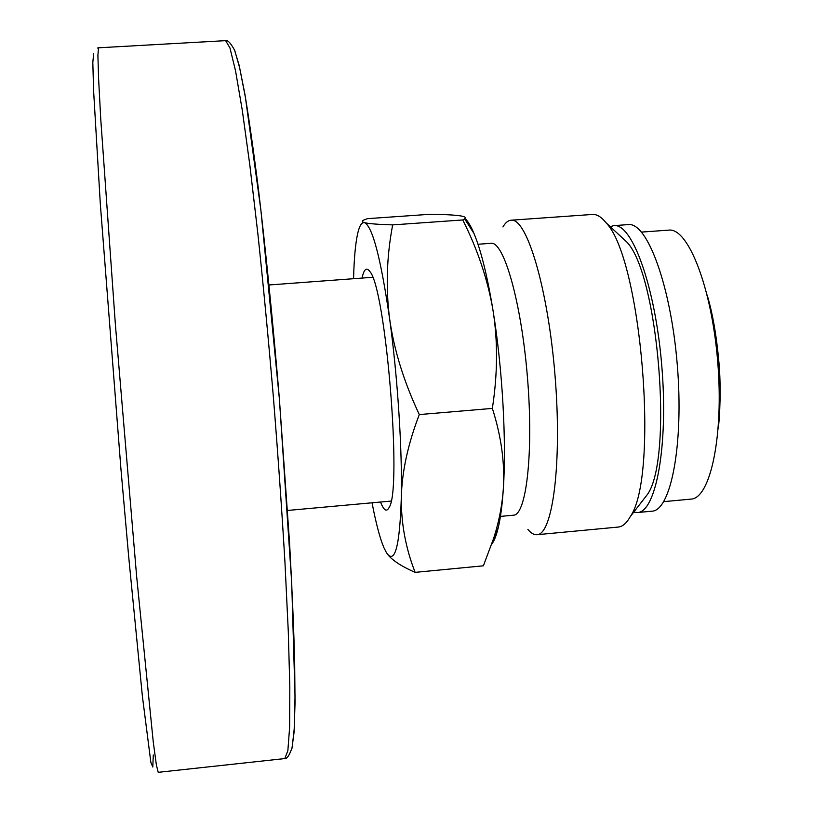 <?xml version="1.0" encoding="UTF-8"?>
<svg xmlns="http://www.w3.org/2000/svg" width="813" height="813" viewBox="0 0 813 813"><rect width="100%" height="100%" fill="white"/><g stroke="black" fill="none" stroke-linecap="round" stroke-linejoin="round"><path stroke-width="1.22" d="M663.743 501.641L690.938 499.121C710.328 498.623 723.936 435.88 717.696 361.5C711.68 287.111 687.981 227.437 668.764 230.12L641.528 232.091M633.734 512.129L637.483 512.536L651.863 511.194C670.888 510.849 683.936 444.244 677.28 364.834C670.847 285.404 647.077 221.827 628.246 224.601L613.835 225.638L610.207 226.644M637.483 512.536C655.959 512.241 668.469 445.615 661.802 366.104C655.359 286.583 632.108 222.894 613.835 225.638M502.952 226.949C505.391 222.711 508.095 220.465 511.042 220.211L592.504 214.449C596.854 214.144 601.376 216.929 606.091 222.823C641.416 258.422 659.323 475.676 630.299 516.58C626.61 523.165 622.606 526.661 618.266 527.058L536.956 534.71C534.009 534.944 530.98 533.176 527.881 529.395M620.36 236.065L626.823 242.05C658.235 273.971 673.357 457.587 647.605 494.213L642.209 501.184M511.042 220.211C526.59 217.467 547.85 287.416 554.974 374.915C562.271 462.384 552.749 534.883 536.956 534.71M477.993 244.256L491.022 243.311C503.765 241.065 521.306 301.908 527.434 377.181C533.714 452.435 526.367 515.33 513.42 515.208L500.422 516.407M392.669 224.896C377.76 224.429 368.37 223.687 364.498 222.66C361.846 221.898 361.653 221.004 363.929 219.967L367.486 218.656L430.768 214.236C444.985 214.459 454.965 215.018 460.686 215.912C464.985 216.644 466.316 217.63 464.66 218.87L462.77 219.957L392.669 224.896C386.653 256.583 385.647 287.924 389.64 318.92C380.85 258.341 372.466 226.248 364.498 222.66C361.836 222.071 359.62 225.455 357.842 232.803C355.494 242.874 354.072 258.168 353.574 278.696M465.087 218.463C467.963 221.248 470.93 226.248 473.969 233.443C481.022 250.363 487.404 276.186 493.095 310.922C502.404 367.964 506.55 441.053 503.359 488.369C502.292 504.71 500.584 517.83 498.227 527.728C496.347 535.554 494.172 541.052 491.702 544.243M372.049 502.79C375.891 522.962 379.803 537.82 383.766 547.373L386.5 552.769C394.823 564.903 399.762 546.519 401.307 497.607C401.073 523.308 405.677 548.216 415.138 572.362L483.379 565.807L493.521 538.724C498.887 522.251 502.16 505.473 503.359 488.369C504.903 462.821 501.235 436.164 492.353 408.4C497.658 374.041 497.902 341.541 493.095 310.922C487.952 280.282 477.841 249.967 462.77 219.957M415.138 572.362C400.596 565.96 391.165 559.618 386.866 553.328M362.08 278.066C363.96 269.144 366.5 266.908 369.722 271.369C385.687 287.162 402.333 489.192 389.173 507.383C386.724 512.312 383.848 510.523 380.535 502.017M419.305 414.579C407.892 444.233 401.896 471.916 401.307 497.607C402.364 450.128 397.608 376.5 389.64 318.92C393.99 349.854 403.878 381.744 419.305 414.579L492.353 408.4M225.608 40.65L229.947 47.906L235.557 70.914L242.284 110.243L249.865 165.334L257.914 234.205C263.382 285.942 268.564 340.586 273.463 398.106C278.046 455.666 281.877 510.412 284.957 562.352L288.29 631.61L289.824 687.198L289.631 727.107L287.863 750.714L284.774 758.58L158.22 772.33L156.37 764.921L153.22 741.619L136.635 576.356L115.405 324.854L100.741 118.932L98.607 78.922L97.895 55.406L98.515 47.804L225.608 40.65C226.38 40.863 228.341 38.75 234.723 50.426L239.662 67.845L245.435 97.55L260.882 210.008L279.367 398.797L291.715 583.145L295.028 696.101L294.225 728.814L292.152 747.493C287.761 760.023 285.485 758.244 284.774 758.58M291.948 748.458L294.082 732.117L295.038 702.96L294.652 661.071C293.717 627.118 292.04 587.941 289.611 543.551L279.286 397.628C272.904 321.714 265.597 249.022 258.341 188.535C253.565 150.771 249.063 119.196 244.835 93.83L239.124 65.233L234.347 49.461M93.658 53.475L92.824 62.489L93.586 90.467L100.304 203.768L120.873 468.227L128.708 556.946L142.387 696.223L150.862 762.391L152.803 767.035L153.291 754.952M719.271 397.283C719.414 373.33 717.452 349.549 713.397 325.942M97.448 48.038L98.515 47.804M372.608 277.294L268.981 284.977M391.053 501.072L287.568 510.452M718.174 428.908C719.851 417.506 721.182 386.968 718.946 362.578C716.538 335.718 712.605 313.178 707.137 294.946M626.823 242.05L606.091 222.823M647.605 494.213L630.299 516.58M498.227 527.728L493.542 538.663M473.969 233.443L464.66 218.87"/></g></svg>
